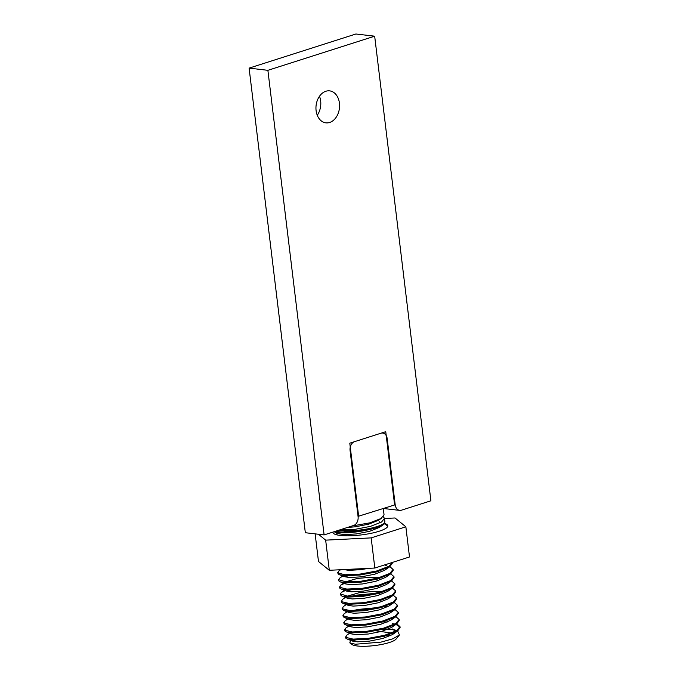 <?xml version="1.0" encoding="UTF-8"?>
<svg xmlns="http://www.w3.org/2000/svg" width="680" height="680" viewBox="0 0 680 680"><rect width="100%" height="100%" fill="white"/><g stroke="black" fill="none" stroke-linecap="round" stroke-linejoin="round"><path stroke-width="1.02" d="M399.44 634.967L396.006 639.14A22.729 4.879 173.1 0 1 380.069 644.742A22.729 4.879 173.1 0 1 357.391 646A22.729 4.879 173.1 0 1 351.968 644.47L349.809 642.855L355.385 644.24L381.004 642.124L392.904 638.792L399.44 634.967L397.638 631.006M353.022 641.248A22.729 4.879 173.1 0 1 355.325 640.067M387.846 635.264A22.729 4.879 173.1 0 1 390.32 635.477M390.346 635.426L388.297 635.129M350.548 640.322L349.809 642.855M392.751 633.522L393.448 633.854M333.999 531.751L339.991 532.771C349.681 533.435 368.212 530.825 378.582 526.779A27.642 5.933 173.1 0 1 359.091 530.646C351.56 531.751 345.159 532.159 339.889 531.887L335.359 531.318M345.542 636.846L345.839 638.197L347.174 639.047L352.971 639.99L367.744 639.344L384.498 636.225L397.613 631.023L400.103 627.521L399.993 626.629L396.805 630.59L384.633 635.273L367.905 638.418L353.048 639.106L345.763 637.347L346.715 635.222L349.69 633.173M393.184 629.816L387.71 629.229A27.642 5.933 -6.9 0 0 382.874 629.272M344.675 629.697L344.973 631.048L346.315 631.899L352.104 632.842L366.877 632.196L383.63 629.077L396.746 623.875L399.236 620.373L399.135 619.488L395.938 623.441L383.767 628.125L367.038 631.269L352.18 631.966L344.904 630.198L345.848 628.073L348.823 626.025M382.84 621.911L387.124 622.098M343.808 622.557L344.114 623.9L345.449 624.75L351.237 625.693L366.019 625.048L382.763 621.928L395.887 616.726L398.37 613.224L398.267 612.34L395.072 616.292L382.899 620.976L366.171 624.13L351.313 624.818L344.037 623.05L344.99 620.925L347.956 618.885M371.79 608.744L357.884 610.428M342.95 615.409L343.247 616.751L344.582 617.601L350.378 618.545L365.151 617.899L381.897 614.779L395.021 609.577L397.511 606.075L397.4 605.192L394.204 609.144L382.032 613.827L365.313 616.981L350.455 617.669L343.171 615.902L344.123 613.777L347.089 611.736M352.741 610.597L358.632 609.382L377.375 607.614M351.985 604.341L348.279 605.37M342.082 608.26L342.38 609.603L343.714 610.453L349.512 611.396L364.284 610.75L381.038 607.631L394.153 602.429L396.644 598.927L396.534 598.043L393.346 601.995L381.174 606.679L364.446 609.832L349.588 610.521L342.303 608.762L343.255 606.628L346.23 604.588M370.065 594.447L356.159 596.13M341.216 601.111L341.513 602.454L342.848 603.304L348.644 604.248L363.418 603.602L380.171 600.483L393.286 595.281L395.777 591.787L395.666 590.894L392.479 594.847L380.307 599.531L363.579 602.684L348.721 603.373L341.445 601.613L342.388 599.479L345.363 597.439M351.016 596.3L356.898 595.085L375.649 593.317M350.26 590.044L346.553 591.073M391.595 580.966L394.808 583.746L391.612 587.698L379.44 592.382L362.712 595.535L347.854 596.224L340.349 593.963L340.459 594.856L341.989 596.156L347.777 597.1L362.559 596.453L379.304 593.334L392.428 588.132L395.666 590.894M340.349 593.963L341.53 592.331L345.262 590.58M339.49 586.814L339.787 588.158L341.122 589.008L346.911 589.96L361.692 589.305L378.437 586.194L391.561 580.983L394.051 577.49L393.941 576.597L390.745 580.558L378.573 585.233L361.853 588.387L346.808 589.067L339.711 587.316L340.663 585.191L344.394 583.432M348.525 575.748L344.82 576.776M338.623 579.666L338.921 581.009L340.255 581.867L346.052 582.811L360.825 582.156L377.57 579.045L390.694 573.843L393.184 570.341L393.074 569.449L389.887 573.41L377.714 578.085L360.986 581.238L346.128 581.927L338.623 579.666L339.796 578.042L343.451 575.527M343.901 576.156L345.406 575.671M337.756 572.517L338.053 573.869L339.388 574.719L345.185 575.663L359.958 575.016L376.712 571.897L389.827 566.695L392.317 563.193L392.232 562.479L389.019 566.262L376.848 570.945L360.12 574.09L345.075 574.77L337.986 573.019L338.929 570.894L340.612 569.729M335.673 534.523L338.342 533.4M343.23 531.972L347.166 531.123M399.993 627.087L395.964 624.41M394.009 623.9L392.581 623.619M396.788 623.849L399.993 626.637M395.921 616.7L399.135 619.488M395.054 609.552L398.267 612.34M394.188 602.404L397.4 605.192M393.329 595.255L396.534 598.043M341.989 596.156L347.454 598.23L352.3 598.944L364.115 598.264L377.442 595.612L387.617 591.447L392.428 588.132L394.91 584.638L394.808 583.746M390.728 573.818L393.941 576.597M385.551 565.548L386.376 565.7M389.861 566.669L393.074 569.449M384.633 523.762L387.778 526.125M383.299 508.572L384.047 514.794L381.046 518.509L369.861 522.835L351.832 526.048M339.864 529.873L355.155 529.312L370.43 526.38L381.556 522.036L384.48 518.364L383.308 516.698M339.218 530.077A25.245 5.423 -6.9 0 0 341.513 530.434A25.245 5.423 -6.9 0 0 369.325 528.538A25.245 5.423 -6.9 0 0 384.863 521.56L384.48 518.364M338.844 530.196L359.091 530.646M378.582 526.779L383.979 524.263L384.761 520.659M375.964 630.802L391.544 633.063M351.611 639.888L352.648 641.121L357.484 641.835L369.3 641.146L382.636 638.503L392.368 634.627L394.502 632.757M394.944 631.601L394.74 630.726L392.113 628.898L397.197 630.827M346.315 631.899L351.781 633.972L356.618 634.687L368.433 633.998L381.769 631.354L391.501 627.479L393.635 625.608M345.449 624.75L350.914 626.824L355.759 627.538L367.574 626.85L380.902 624.206L390.635 620.33L395.887 616.726M344.582 617.601L350.055 619.675L354.892 620.389L366.707 619.71L380.043 617.058L389.767 613.182L395.021 609.577M387.473 606.84L385.22 606.415M348.151 611.294L349.188 612.527L354.025 613.241L365.84 612.561L379.176 609.909L388.909 606.033L394.153 602.429M342.848 603.304L348.322 605.379L353.158 606.092L364.973 605.413L378.309 602.76L388.042 598.885L393.286 595.281M381.378 591.846L372.512 591.54L358.998 592.756L347.208 596.164M341.122 589.008L346.596 591.09L351.433 591.795L363.248 591.115L376.584 588.463L386.308 584.587L391.561 580.983M379.644 577.549L370.778 577.244L357.272 578.467L345.474 581.876M344.692 582.709L345.729 583.942L350.565 584.647L362.38 583.967L375.717 581.323L385.45 577.439L387.583 575.577M339.388 574.719L344.862 576.793L349.699 577.507L361.513 576.818L374.85 574.175L384.582 570.299L386.716 568.429M343.817 569.577L348.84 570.358L360.647 569.67L368.483 568.352M334.203 531.828L339.677 533.902L344.513 534.616L356.328 533.936L369.665 531.284L379.389 527.408L383.979 524.263M380.766 522.495L379.142 521.688M347.395 527.467L355.462 526.788L368.798 524.135L378.53 520.26L381.718 518.075M358.657 516.443L349.792 443.181L385.747 431.69L394.613 504.96L358.054 516.375M319.481 96.263A16.107 11.747 -83.3 0 1 320.654 100.938A16.107 11.747 -83.3 0 1 317.271 115.26M339.43 103.13A16.107 11.747 -83.3 0 1 325.899 122.859A16.107 11.747 -83.3 0 1 316.098 110.594A16.107 11.747 -83.3 0 1 329.63 90.865A16.107 11.747 -83.3 0 1 339.43 103.13M374.671 36.193L430.899 500.786L401.396 510.212A7.369 5.38 -83.3 0 1 399.678 510.391A7.369 5.38 -83.3 0 1 395.19 504.772L387.192 438.66A7.369 5.38 96.7 0 0 382.704 433.041A7.369 5.38 96.7 0 0 380.987 433.211L354.552 441.66A7.369 5.38 96.7 0 0 350.081 450.517L358.079 516.63A7.369 5.38 -83.3 0 1 353.608 525.487L324.105 534.913L267.886 70.32L374.671 36.193L355.895 34L249.101 68.127L267.886 70.32M249.101 68.127L305.328 532.721L324.105 534.913M384.872 523.54A27.642 5.933 173.1 0 1 387.787 525.733A27.642 5.933 173.1 0 1 370.77 533.384A27.642 5.933 173.1 0 1 340.323 535.457A27.642 5.933 173.1 0 1 332.902 532.38A27.642 5.933 173.1 0 1 332.894 532.1M384.498 518.5L395.021 517.973L405.858 526.804L409.504 556.962L374.825 568.038L329.307 570.29L318.478 561.467L315.137 533.86M405.858 526.804L371.17 537.888L325.661 540.141L318.435 534.25M374.825 568.038L371.17 537.888M329.307 570.29L325.661 540.141M394.578 504.696L395.19 504.772M386.58 438.583L387.192 438.66M347.174 639.047L352.648 641.121M397.613 631.023L392.81 634.329M396.746 623.875L391.944 627.181M343.714 610.453L349.188 612.527M340.255 581.867L345.729 583.942M390.694 573.843L385.892 577.15M389.827 566.695L385.024 570.001M345.185 589.823L341.53 592.331M343.629 583.142L340.663 585.191M337.577 533.111L335.572 534.488M383.52 508.504L399.678 510.391"/></g></svg>
